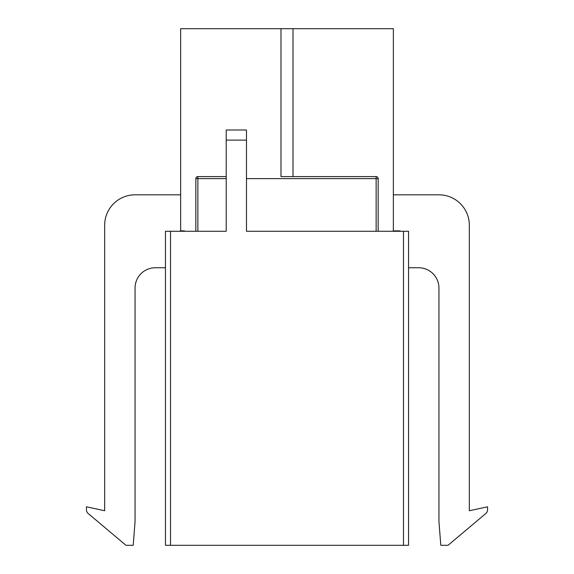 <?xml version="1.0" encoding="UTF-8"?>
<svg xmlns="http://www.w3.org/2000/svg" width="574" height="574" viewBox="0 0 574 574"><rect width="100%" height="100%" fill="white"/><g stroke="black" fill="none" stroke-linecap="round" stroke-linejoin="round"><path stroke-width="0.86" d="M280.987 176.591L376.142 176.591L280.987 176.591L280.987 28.7L393.362 28.7L393.362 230.884M180.638 230.884L180.638 28.7L280.987 28.7M196.487 177.122L196.997 176.785M226.221 176.591L197.858 176.591L226.221 176.591M135.062 194.823L180.638 194.823L135.062 194.823A30.386 30.386 0 0 0 104.669 225.209L104.669 510.745L86.437 506.806L86.437 509.683A5.066 5.066 0 0 0 88.245 513.558L125.964 545.3L133.197 545.3L135.041 521.831A5.066 5.066 0 0 0 135.062 521.429L135.062 288.012A20.262 20.262 0 0 1 155.317 267.757L165.448 267.757M293.013 28.7L293.013 176.591M403.486 231.286L408.552 231.286L408.552 545.3L403.486 545.3L403.486 231.286L246.483 231.286L246.483 129.997L226.221 129.997L226.221 140.121L246.483 140.121M408.552 267.757L418.683 267.757A20.262 20.262 0 0 1 438.938 288.012L438.938 521.429A5.066 5.066 0 0 0 438.959 521.831L440.803 545.3L448.036 545.3L485.755 513.558A5.066 5.066 0 0 0 487.563 509.683L487.563 506.806L469.331 510.745L469.331 225.209A30.386 30.386 0 0 0 438.938 194.823L393.362 194.823M165.448 231.286L170.514 231.286L170.514 545.3L165.448 545.3L165.448 231.286M226.221 140.121L226.221 231.286L170.514 231.286M403.486 545.3L170.514 545.3M195.834 231.286L195.834 178.614A2.023 2.023 0 0 1 197.858 176.591A2.023 2.023 0 0 0 195.834 178.614L197.858 178.614L197.858 231.286M376.142 231.286L376.142 178.614L378.166 178.614L378.166 231.286M184.469 231.286L184.469 230.884L180.344 230.884L180.344 231.286M183.321 230.884L183.321 231.286M400.171 231.286L400.171 230.884L399.899 231.286M399.899 230.884L396.383 230.884L396.383 231.286M396.383 230.884L393.168 230.884L393.168 231.286M393.168 230.884L393.025 231.286M378.166 178.614A2.023 2.023 0 0 0 376.142 176.591A2.023 2.023 0 0 1 378.166 178.614M226.221 178.614L197.858 178.614L197.858 176.591M376.142 176.591L376.142 178.614L246.483 178.614"/></g></svg>
